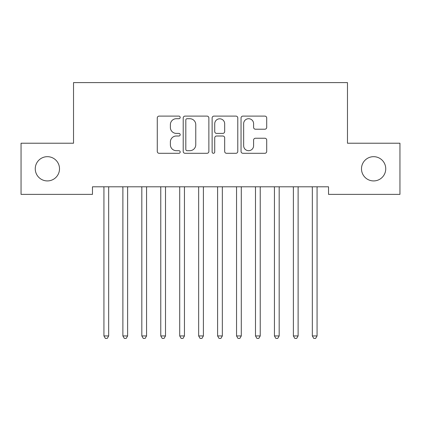 <?xml version="1.0" encoding="UTF-8"?>
<svg xmlns="http://www.w3.org/2000/svg" width="421" height="421" viewBox="0 0 421 421"><rect width="100%" height="100%" fill="white"/><g stroke="black" fill="none" stroke-linecap="round" stroke-linejoin="round"><path stroke-width="0.63" d="M180.188 117.406A1.3 1.3 0 0 0 178.888 116.107L159.127 116.107A1.858 1.858 0 0 0 157.27 117.964L157.27 151.439A1.858 1.858 0 0 0 159.127 153.297L178.888 153.297A1.3 1.3 0 0 0 180.188 151.997A1.3 1.3 0 0 0 178.888 150.692L176.331 150.692A5.952 5.952 0 0 1 170.379 144.745L170.379 141.956A5.952 5.952 0 0 1 176.331 136.004L178.888 136.004A1.3 1.3 0 0 0 180.188 134.699A1.3 1.3 0 0 0 178.888 133.399L176.331 133.399A5.952 5.952 0 0 1 170.379 127.447L170.379 124.658A5.952 5.952 0 0 1 176.331 118.706L178.888 118.706A1.3 1.3 0 0 0 180.188 117.406M361.492 168.8A12.125 12.125 0 0 0 373.616 180.925A12.125 12.125 0 0 0 385.741 168.8A12.125 12.125 0 0 0 373.616 156.675A12.125 12.125 0 0 0 361.492 168.8M35.259 168.8A12.125 12.125 0 0 0 47.384 180.925A12.125 12.125 0 0 0 59.508 168.8A12.125 12.125 0 0 0 47.384 156.675A12.125 12.125 0 0 0 35.259 168.8M264.846 129.215A1.858 1.858 0 0 0 266.704 127.358L266.704 117.964A1.858 1.858 0 0 0 264.846 116.107L242.901 116.107A1.858 1.858 0 0 0 241.044 117.964L241.044 151.439A1.858 1.858 0 0 0 242.901 153.297L264.846 153.297A1.858 1.858 0 0 0 266.704 151.439L266.704 140.093A1.858 1.858 0 0 0 264.846 138.235L255.458 138.235A1.858 1.858 0 0 0 253.595 140.093L253.595 145.719A4.973 4.973 0 0 1 248.622 150.692A4.973 4.973 0 0 1 243.648 145.719L243.648 123.685A4.973 4.973 0 0 1 248.622 118.706A4.973 4.973 0 0 1 253.595 123.685L253.595 127.358A1.858 1.858 0 0 0 255.458 129.215L264.846 129.215M328.527 186.798L92.473 186.798L92.473 194.376L21.05 194.376L21.05 143.224L73.528 143.224L73.528 82.6L347.472 82.6L347.472 143.224L399.95 143.224L399.95 194.376L328.527 194.376L328.527 186.798M208.874 117.964A1.858 1.858 0 0 0 207.011 116.107L185.072 116.107A1.858 1.858 0 0 0 183.209 117.964L183.209 151.439A1.858 1.858 0 0 0 185.072 153.297L207.011 153.297A1.858 1.858 0 0 0 208.874 151.439L208.874 117.964M213.989 116.107L235.928 116.107A1.858 1.858 0 0 1 237.791 117.964L237.791 151.439A1.858 1.858 0 0 1 235.928 153.297L226.54 153.297A1.858 1.858 0 0 1 224.677 151.439L224.677 137.862A1.858 1.858 0 0 0 222.82 136.004L216.589 136.004A1.858 1.858 0 0 0 214.731 137.862L214.731 151.997A1.3 1.3 0 0 1 213.431 153.297A1.3 1.3 0 0 1 212.126 151.997L212.126 117.964A1.858 1.858 0 0 1 213.989 116.107M187.113 118.706A1.3 1.3 0 0 0 185.814 120.011L185.814 149.392A1.3 1.3 0 0 0 187.113 150.692L189.813 150.692A5.952 5.952 0 0 0 195.765 144.745L195.765 124.658A5.952 5.952 0 0 0 189.813 118.706L187.113 118.706M224.677 123.774A4.973 4.973 0 0 0 219.704 118.801A4.973 4.973 0 0 0 214.731 123.774L214.731 131.541A1.858 1.858 0 0 0 216.589 133.399L222.82 133.399A1.858 1.858 0 0 0 224.677 131.541L224.677 123.774M103.798 187.077A1.895 1.895 -179.2 0 1 103.934 187.787A1.895 1.895 179.5 0 0 103.798 187.077L103.687 186.798M108.918 186.798L108.807 187.077A1.895 1.895 179.5 0 0 108.671 187.787L108.671 335.937L103.934 335.937L103.934 187.787M108.671 335.937L107.25 338.4L105.355 338.4L103.934 335.937M122.743 187.077A1.895 1.895 -179.2 0 1 122.879 187.787A1.895 1.895 179.5 0 0 122.743 187.077L122.632 186.798M141.688 187.077A1.895 1.895 -179.2 0 1 141.824 187.787A1.895 1.895 179.5 0 0 141.688 187.077L141.577 186.798M127.863 186.798L127.752 187.077A1.895 1.895 179.5 0 0 127.616 187.787L127.616 335.937L122.879 335.937L122.879 187.787M127.616 335.937L126.195 338.4L124.3 338.4L122.879 335.937M146.808 186.798L146.697 187.077A1.895 1.895 179.5 0 0 146.561 187.787L146.561 335.937L141.824 335.937L141.824 187.787M146.561 335.937L145.14 338.4L143.245 338.4L141.824 335.937M160.633 187.077A1.895 1.895 -179.2 0 1 160.769 187.787A1.895 1.895 179.5 0 0 160.633 187.077L160.522 186.798M179.578 187.077A1.895 1.895 -179.2 0 1 179.714 187.787A1.895 1.895 179.5 0 0 179.578 187.077L179.467 186.798M165.753 186.798L165.642 187.077A1.895 1.895 179.5 0 0 165.506 187.787L165.506 335.937L160.769 335.937L160.769 187.787M165.506 335.937L164.085 338.4L162.19 338.4L160.769 335.937M184.698 186.798L184.587 187.077A1.895 1.895 179.5 0 0 184.451 187.787L184.451 335.937L179.714 335.937L179.714 187.787M184.451 335.937L183.03 338.4L181.135 338.4L179.714 335.937M198.523 187.077A1.895 1.895 -179.2 0 1 198.659 187.787A1.895 1.895 179.5 0 0 198.523 187.077L198.412 186.798M203.643 186.798L203.532 187.077A1.895 1.895 179.5 0 0 203.396 187.787L203.396 335.937L198.659 335.937L198.659 187.787M203.396 335.937L201.975 338.4L200.08 338.4L198.659 335.937M217.468 187.077A1.895 1.895 -179.2 0 1 217.604 187.787A1.895 1.895 179.5 0 0 217.468 187.077L217.357 186.798M222.588 186.798L222.477 187.077A1.895 1.895 179.5 0 0 222.341 187.787L222.341 335.937L217.604 335.937L217.604 187.787M222.341 335.937L220.92 338.4L219.025 338.4L217.604 335.937M236.413 187.077A1.895 1.895 -179.2 0 1 236.549 187.787A1.895 1.895 179.5 0 0 236.413 187.077L236.302 186.798M241.533 186.798L241.422 187.077A1.895 1.895 179.5 0 0 241.286 187.787L241.286 335.937L236.549 335.937L236.549 187.787M241.286 335.937L239.865 338.4L237.97 338.4L236.549 335.937M255.358 187.077A1.895 1.895 -179.2 0 1 255.494 187.787A1.895 1.895 179.5 0 0 255.358 187.077L255.247 186.798M260.478 186.798L260.367 187.077A1.895 1.895 179.5 0 0 260.231 187.787L260.231 335.937L255.494 335.937L255.494 187.787M260.231 335.937L258.81 338.4L256.915 338.4L255.494 335.937M274.303 187.077A1.895 1.895 -179.2 0 1 274.439 187.787A1.895 1.895 179.5 0 0 274.303 187.077L274.192 186.798M279.423 186.798L279.312 187.077A1.895 1.895 179.5 0 0 279.176 187.787L279.176 335.937L274.439 335.937L274.439 187.787M279.176 335.937L277.755 338.4L275.86 338.4L274.439 335.937M293.248 187.077A1.895 1.895 -179.2 0 1 293.384 187.787A1.895 1.895 179.5 0 0 293.248 187.077L293.137 186.798M298.368 186.798L298.257 187.077A1.895 1.895 179.5 0 0 298.121 187.787L298.121 335.937L293.384 335.937L293.384 187.787M298.121 335.937L296.7 338.4L294.805 338.4L293.384 335.937M312.193 187.077A1.895 1.895 -179.2 0 1 312.329 187.787A1.895 1.895 179.5 0 0 312.193 187.077L312.082 186.798M317.313 186.798L317.202 187.077A1.895 1.895 179.5 0 0 317.066 187.787L317.066 335.937L312.329 335.937L312.329 187.787M317.066 335.937L315.645 338.4L313.75 338.4L312.329 335.937"/></g></svg>
